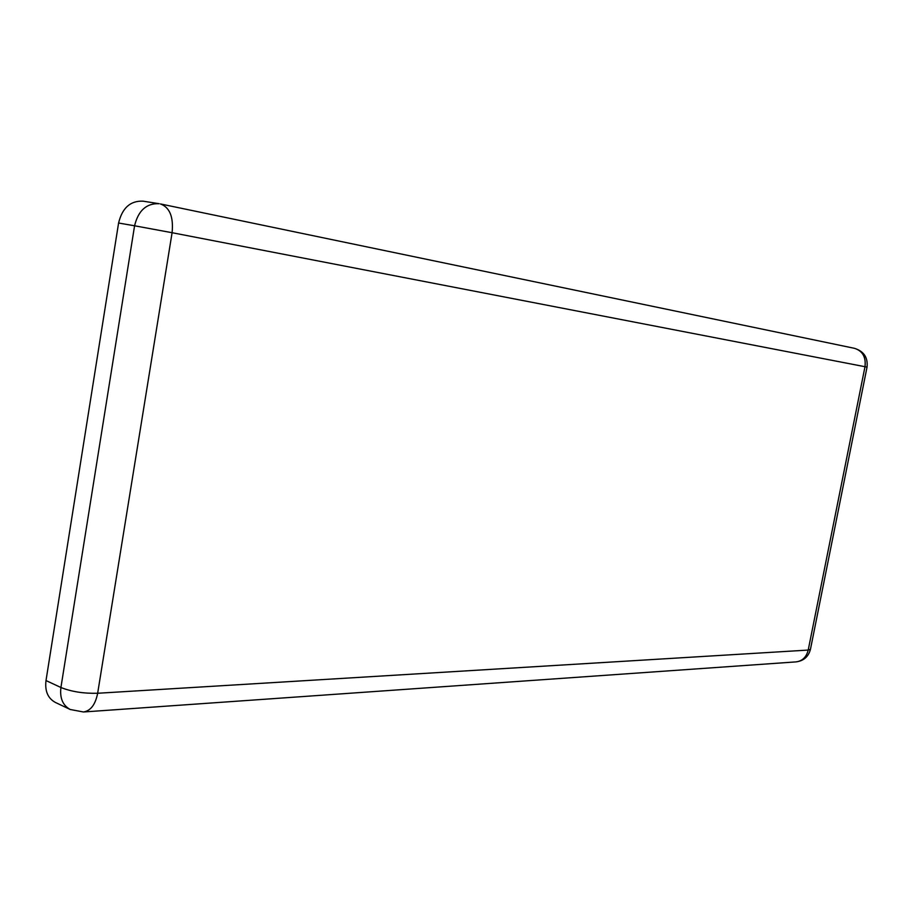 <?xml version="1.0" encoding="UTF-8"?>
<svg xmlns="http://www.w3.org/2000/svg" width="913" height="913" viewBox="0 0 913 913"><rect width="100%" height="100%" fill="white"/><g stroke="black" fill="none" stroke-linecap="round" stroke-linejoin="round"><path stroke-width="1.37" d="M46.004 680.562C44.771 691.038 47.887 698.319 55.316 702.405L70.21 709.492C62.769 705.407 59.676 698.068 60.92 687.5L46.004 680.562L118.587 223.023C122.251 207.913 130.411 200.62 143.067 201.168L159.136 203.702C146.468 203.177 138.285 210.538 134.576 225.785L118.587 223.023M796.033 661.891C802.356 661.058 806.419 657.12 808.21 650.067L97.657 693.264C83.711 693.618 71.465 691.7 60.92 687.5L134.576 225.785L172.089 232.712C173.641 216.986 169.761 207.388 160.448 203.941L854.522 348.332C862.591 350.946 866.083 357.063 864.999 366.684L808.21 650.067L810.459 649.291L867.042 367.106L172.089 232.712L97.657 693.264C95.386 704.608 90.649 710.85 83.448 711.98L796.033 661.891C803.691 660.898 808.496 656.698 810.459 649.291M70.21 709.492L83.448 711.98M867.042 367.106C868.046 357.531 863.869 351.277 854.522 348.332"/></g></svg>
